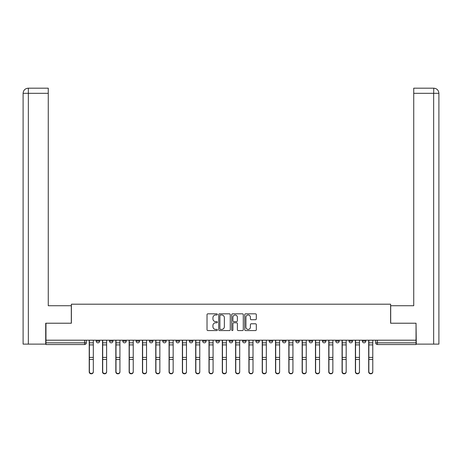 <?xml version="1.0" encoding="UTF-8"?>
<svg xmlns="http://www.w3.org/2000/svg" width="462" height="462" viewBox="0 0 462 462"><rect width="100%" height="100%" fill="white"/><g stroke="black" fill="none" stroke-linecap="round" stroke-linejoin="round"><path stroke-width="0.69" d="M217.354 314.408A0.583 0.583 0 0 0 216.765 313.825L207.865 313.825A0.837 0.837 0 0 0 207.028 314.662L207.028 329.735A0.837 0.837 0 0 0 207.865 330.573L216.765 330.573A0.583 0.583 0 0 0 217.354 329.983A0.583 0.583 0 0 0 216.765 329.4L215.615 329.4A2.68 2.68 0 0 1 212.936 326.721L212.936 325.462A2.68 2.68 0 0 1 215.615 322.782L216.765 322.782A0.583 0.583 0 0 0 217.354 322.199A0.583 0.583 0 0 0 216.765 321.61L215.615 321.61A2.68 2.68 0 0 1 212.936 318.93L212.936 317.677A2.68 2.68 0 0 1 215.615 314.997L216.765 314.997A0.583 0.583 0 0 0 217.354 314.408M362.375 341.135L362.375 340.199L362.375 341.135A1.704 1.704 0 0 0 364.085 342.844A1.704 1.704 0 0 1 362.375 341.135L365.788 341.135A1.704 1.704 0 0 1 364.085 342.844A1.704 1.704 0 0 0 365.788 341.135L365.788 340.199L365.788 341.135M242.602 340.199L242.602 341.135L246.015 341.135A1.704 1.704 0 0 1 244.306 342.844A1.704 1.704 0 0 1 242.602 341.135L242.602 340.199M202.679 340.199L202.679 341.135L206.087 341.135A1.704 1.704 0 0 1 204.383 342.844A1.704 1.704 0 0 1 202.679 341.135L202.679 340.199M176.062 340.199L176.062 341.135L179.475 341.135A1.704 1.704 0 0 1 177.766 342.844A1.704 1.704 0 0 1 176.062 341.135L176.062 340.199M162.751 340.199L162.751 341.135L166.164 341.135A1.704 1.704 0 0 1 164.46 342.844A1.704 1.704 0 0 1 162.751 341.135L162.751 340.199M136.134 340.199L136.134 341.135L139.547 341.135A1.704 1.704 0 0 1 137.843 342.844A1.704 1.704 0 0 1 136.134 341.135L136.134 340.199M255.474 319.727A0.837 0.837 0 0 0 256.312 318.89L256.312 314.662A0.837 0.837 0 0 0 255.474 313.825L245.593 313.825A0.837 0.837 0 0 0 244.756 314.662L244.756 329.735A0.837 0.837 0 0 0 245.593 330.573L255.474 330.573A0.837 0.837 0 0 0 256.312 329.735L256.312 324.624A0.837 0.837 0 0 0 255.474 323.787L251.241 323.787A0.837 0.837 0 0 0 250.404 324.624L250.404 327.16A2.241 2.241 0 0 1 248.163 329.4A2.241 2.241 0 0 1 245.928 327.16L245.928 317.238A2.241 2.241 0 0 1 248.163 314.997A2.241 2.241 0 0 1 250.404 317.238L250.404 318.89A0.837 0.837 0 0 0 251.241 319.727L255.474 319.727M28.344 344.121L23.1 344.121L23.1 93.312C23.406 90.2 25.11 88.496 28.211 88.19L48.267 88.19L48.267 93.312L28.344 93.312L28.344 344.121L45.709 344.121L45.709 323.221L71.385 323.221L71.385 304.198L390.615 304.198L390.615 323.221L416.037 323.221L416.037 340.199L45.963 340.199L45.963 342.844L86.313 342.844L86.313 340.199L86.313 342.844A1.704 1.704 0 0 1 84.61 344.548L45.963 344.548L45.963 342.844M45.963 323.221L45.963 340.199M230.267 314.662A0.837 0.837 0 0 0 229.429 313.825L219.548 313.825A0.837 0.837 0 0 0 218.711 314.662L218.711 329.735A0.837 0.837 0 0 0 219.548 330.573L229.429 330.573A0.837 0.837 0 0 0 230.267 329.735L230.267 314.662M232.571 313.825L242.452 313.825A0.837 0.837 0 0 1 243.289 314.662L243.289 329.735A0.837 0.837 0 0 1 242.452 330.573L238.225 330.573A0.837 0.837 0 0 1 237.387 329.735L237.387 323.619A0.837 0.837 0 0 0 236.55 322.782L233.743 322.782A0.837 0.837 0 0 0 232.906 323.619L232.906 329.983A0.583 0.583 0 0 1 232.317 330.573A0.583 0.583 0 0 1 231.733 329.983L231.733 314.662A0.837 0.837 0 0 1 232.571 313.825M375.687 340.199L375.687 342.844L416.037 342.844L416.037 344.548L377.39 344.548A1.704 1.704 0 0 1 375.687 342.844L375.687 340.199M416.037 340.199L416.037 342.844M349.07 340.199L349.07 341.135L352.483 341.135L352.483 340.199L352.483 341.135A1.704 1.704 0 0 1 350.774 342.844A1.704 1.704 0 0 1 349.07 341.135A1.704 1.704 0 0 0 350.774 342.844M339.172 341.135L339.172 340.199L339.172 341.135A1.704 1.704 0 0 1 337.468 342.844A1.704 1.704 0 0 1 335.758 341.135L339.172 341.135A1.704 1.704 0 0 1 337.468 342.844M335.758 340.199L335.758 341.135M325.866 340.199L325.866 341.135A1.704 1.704 0 0 1 324.157 342.844A1.704 1.704 0 0 1 322.453 341.135L325.866 341.135A1.704 1.704 0 0 1 324.157 342.844M322.453 340.199L322.453 341.135M312.555 340.199L312.555 341.135A1.704 1.704 0 0 1 310.851 342.844A1.704 1.704 0 0 1 309.142 341.135L312.555 341.135M309.142 340.199L309.142 341.135M299.249 340.199L299.249 341.135A1.704 1.704 0 0 1 297.54 342.844A1.704 1.704 0 0 1 295.836 341.135L299.249 341.135M295.836 340.199L295.836 341.135M285.938 340.199L285.938 341.135A1.704 1.704 0 0 1 284.234 342.844A1.704 1.704 0 0 1 282.525 341.135L285.938 341.135M282.525 340.199L282.525 341.135M272.632 340.199L272.632 341.135A1.704 1.704 0 0 1 270.923 342.844A1.704 1.704 0 0 1 269.219 341.135A1.704 1.704 0 0 0 270.923 342.844M269.219 340.199L269.219 341.135L272.632 341.135M259.321 340.199L259.321 341.135A1.704 1.704 0 0 1 257.617 342.844A1.704 1.704 0 0 1 255.913 341.135A1.704 1.704 0 0 0 257.617 342.844M255.913 340.199L255.913 341.135L259.321 341.135M246.015 340.199L246.015 341.135A1.704 1.704 0 0 1 244.306 342.844M232.704 340.199L232.704 341.135A1.704 1.704 0 0 1 231 342.844A1.704 1.704 0 0 1 229.296 341.135L232.704 341.135M229.296 340.199L229.296 341.135M219.398 340.199L219.398 341.135A1.704 1.704 0 0 1 217.694 342.844A1.704 1.704 0 0 1 215.985 341.135L219.398 341.135L219.398 340.199M215.985 340.199L215.985 341.135M206.087 340.199L206.087 341.135M192.781 340.199L192.781 341.135A1.704 1.704 0 0 1 191.077 342.844A1.704 1.704 0 0 1 189.368 341.135L192.781 341.135L192.781 340.199M189.368 340.199L189.368 341.135M179.475 340.199L179.475 341.135L179.475 340.199M166.164 341.135L166.164 340.199L166.164 341.135A1.704 1.704 0 0 1 164.46 342.844M152.858 340.199L152.858 341.135A1.704 1.704 0 0 1 151.149 342.844A1.704 1.704 0 0 1 149.445 341.135A1.704 1.704 0 0 0 151.149 342.844A1.704 1.704 0 0 0 152.858 341.135L152.858 340.199M149.445 340.199L149.445 341.135L152.858 341.135M139.547 340.199L139.547 341.135M126.242 340.199L126.242 341.135A1.704 1.704 0 0 1 124.532 342.844A1.704 1.704 0 0 1 122.828 341.135A1.704 1.704 0 0 0 124.532 342.844A1.704 1.704 0 0 0 126.242 341.135L122.828 341.135L122.828 340.199M109.517 340.199L109.517 341.135L112.93 341.135L112.93 340.199L112.93 341.135A1.704 1.704 0 0 1 111.227 342.844A1.704 1.704 0 0 1 109.517 341.135A1.704 1.704 0 0 0 111.227 342.844M96.212 340.199L96.212 341.135L99.625 341.135L99.625 340.199L99.625 341.135A1.704 1.704 0 0 1 97.915 342.844A1.704 1.704 0 0 1 96.212 341.135A1.704 1.704 0 0 0 97.915 342.844M220.472 314.997A0.583 0.583 0 0 0 219.883 315.581L219.883 328.811A0.583 0.583 0 0 0 220.472 329.4L221.685 329.4A2.68 2.68 0 0 0 224.365 326.721L224.365 317.677A2.68 2.68 0 0 0 221.685 314.997L220.472 314.997M237.387 317.279A2.241 2.241 0 0 0 235.146 315.038A2.241 2.241 0 0 0 232.906 317.279L232.906 320.772A0.837 0.837 0 0 0 233.743 321.61L236.55 321.61A0.837 0.837 0 0 0 237.387 320.772L237.387 317.279M89.218 340.199L89.218 371.922A1.964 1.888 180 0 0 91.262 373.81M93.312 371.621L93.312 371.922A1.964 1.888 180 0 1 91.349 373.81A1.964 1.888 180 0 1 89.385 371.922L89.385 371.621A1.964 1.888 0 0 0 91.349 373.515A1.964 1.888 0 0 0 93.312 371.621L93.312 359.471L89.385 359.471L89.385 371.621M89.385 340.199L89.385 359.471M93.312 340.199L93.312 359.471M102.524 340.199L102.524 371.922A1.964 1.888 180 0 0 104.574 373.81M115.829 340.199L115.829 371.922A1.964 1.888 180 0 0 117.879 373.81M71.298 323.221L71.298 305.734L48.267 305.734L48.267 93.312M28.344 88.19L28.344 93.312L23.1 93.312L23.1 292.937L23.1 93.312C23.4 90.206 25.104 88.502 28.217 88.19M390.702 323.221L390.702 305.734L413.733 305.734L413.733 88.19L433.778 88.19L433.656 93.312L413.733 93.312M438.9 292.937L438.9 93.312L438.9 344.121L416.291 344.121L416.037 323.221M433.656 344.121L433.656 93.312L438.9 93.312C438.594 90.2 436.89 88.496 433.789 88.19M106.618 371.621L106.618 371.922A1.964 1.888 180 0 1 104.655 373.81A1.964 1.888 180 0 1 102.697 371.922L102.697 371.621A1.964 1.888 0 0 0 104.655 373.515A1.964 1.888 0 0 0 106.618 371.621L106.618 359.471L102.697 359.471L102.697 371.621M102.697 340.199L102.697 359.471M106.618 340.199L106.618 359.471M119.929 371.621L119.929 371.922A1.964 1.888 180 0 1 117.966 373.81A1.964 1.888 180 0 1 116.002 371.922L116.002 371.621A1.964 1.888 0 0 0 117.966 373.515A1.964 1.888 0 0 0 119.929 371.621L119.929 359.471L116.002 359.471L116.002 371.621M116.002 340.199L116.002 359.471M119.929 340.199L119.929 359.471M129.141 340.199L129.141 371.922A1.964 1.888 180 0 0 131.185 373.81M142.446 340.199L142.446 371.922A1.964 1.888 180 0 0 144.496 373.81M155.758 340.199L155.758 371.922A1.964 1.888 180 0 0 157.802 373.81M133.235 371.621L133.235 371.922A1.964 1.888 180 0 1 131.272 373.81A1.964 1.888 180 0 1 129.308 371.922L129.308 371.621A1.964 1.888 0 0 0 131.272 373.515A1.964 1.888 0 0 0 133.235 371.621L133.235 359.471L129.308 359.471L129.308 371.621M129.308 340.199L129.308 359.471M133.235 340.199L133.235 359.471M146.541 371.621L146.541 371.922A1.964 1.888 180 0 1 144.583 373.81A1.964 1.888 180 0 1 142.619 371.922L142.619 371.621A1.964 1.888 0 0 0 144.583 373.515A1.964 1.888 0 0 0 146.541 371.621L146.541 359.471L142.619 359.471L142.619 371.621M142.619 340.199L142.619 359.471M146.541 340.199L146.541 359.471M159.852 371.621L159.852 371.922A1.964 1.888 180 0 1 157.888 373.81A1.964 1.888 180 0 1 155.925 371.922L155.925 371.621A1.964 1.888 0 0 0 157.888 373.515A1.964 1.888 0 0 0 159.852 371.621L159.852 359.471L155.925 359.471L155.925 371.621M155.925 340.199L155.925 359.471M159.852 340.199L159.852 359.471M169.063 340.199L169.063 371.922A1.964 1.888 180 0 0 171.113 373.81M173.158 371.621L173.158 371.922A1.964 1.888 180 0 1 171.2 373.81A1.964 1.888 180 0 1 169.236 371.922L169.236 371.621A1.964 1.888 0 0 0 171.2 373.515A1.964 1.888 0 0 0 173.158 371.621L173.158 359.471L169.236 359.471L169.236 371.621M169.236 340.199L169.236 359.471M173.158 340.199L173.158 359.471M182.375 340.199L182.375 371.922A1.964 1.888 180 0 0 184.419 373.81M186.469 371.621L186.469 371.922A1.964 1.888 180 0 1 184.505 373.81A1.964 1.888 180 0 1 182.542 371.922L182.542 371.621A1.964 1.888 0 0 0 184.505 373.515A1.964 1.888 0 0 0 186.469 371.621L186.469 359.471L182.542 359.471L182.542 371.621M182.542 340.199L182.542 359.471M186.469 340.199L186.469 359.471M195.68 340.199L195.68 371.922A1.964 1.888 180 0 0 197.73 373.81M199.775 371.621L199.775 371.922A1.964 1.888 180 0 1 197.817 373.81A1.964 1.888 180 0 1 195.853 371.922L195.853 371.621A1.964 1.888 0 0 0 197.817 373.515A1.964 1.888 0 0 0 199.775 371.621L199.775 359.471L195.853 359.471L195.853 371.621M195.853 340.199L195.853 359.471M199.775 340.199L199.775 359.471M208.991 340.199L208.991 371.922A1.964 1.888 180 0 0 211.036 373.81M213.086 371.621L213.086 371.922A1.964 1.888 180 0 1 211.122 373.81A1.964 1.888 180 0 1 209.159 371.922L209.159 371.621A1.964 1.888 0 0 0 211.122 373.515A1.964 1.888 0 0 0 213.086 371.621L213.086 359.471L209.159 359.471L209.159 371.621M209.159 340.199L209.159 359.471M213.086 340.199L213.086 359.471M222.297 340.199L222.297 371.922A1.964 1.888 180 0 0 224.347 373.81M226.392 371.621L226.392 371.922A1.964 1.888 180 0 1 224.434 373.81A1.964 1.888 180 0 1 222.47 371.922L222.47 371.621A1.964 1.888 0 0 0 224.434 373.515A1.964 1.888 0 0 0 226.392 371.621L226.392 359.471L222.47 359.471L222.47 371.621M222.47 340.199L222.47 359.471M226.392 340.199L226.392 359.471M235.608 340.199L235.608 371.922A1.964 1.888 180 0 0 237.653 373.81M239.703 371.621L239.703 371.922A1.964 1.888 180 0 1 237.739 373.81A1.964 1.888 180 0 1 235.776 371.922L235.776 371.621A1.964 1.888 0 0 0 237.739 373.515A1.964 1.888 0 0 0 239.703 371.621L239.703 359.471L235.776 359.471L235.776 371.621M235.776 340.199L235.776 359.471M239.703 340.199L239.703 359.471M248.914 340.199L248.914 371.922A1.964 1.888 180 0 0 250.964 373.81M253.009 371.621L253.009 371.922A1.964 1.888 180 0 1 251.045 373.81A1.964 1.888 180 0 1 249.087 371.922L249.087 371.621A1.964 1.888 0 0 0 251.045 373.515A1.964 1.888 0 0 0 253.009 371.621L253.009 359.471L249.087 359.471L249.087 371.621M249.087 340.199L249.087 359.471M253.009 340.199L253.009 359.471M262.225 340.199L262.225 371.922A1.964 1.888 180 0 0 264.27 373.81M266.32 371.621L266.32 371.922A1.964 1.888 180 0 1 264.356 373.81A1.964 1.888 180 0 1 262.393 371.922L262.393 371.621A1.964 1.888 0 0 0 264.356 373.515A1.964 1.888 0 0 0 266.32 371.621L266.32 359.471L262.393 359.471L262.393 371.621M262.393 340.199L262.393 359.471M266.32 340.199L266.32 359.471M275.531 340.199L275.531 371.922A1.964 1.888 180 0 0 277.581 373.81M279.625 371.621L279.625 371.922A1.964 1.888 180 0 1 277.662 373.81A1.964 1.888 180 0 1 275.704 371.922L275.704 371.621A1.964 1.888 0 0 0 277.662 373.515A1.964 1.888 0 0 0 279.625 371.621L279.625 359.471L275.704 359.471L275.704 371.621M275.704 340.199L275.704 359.471M279.625 340.199L279.625 359.471M288.842 340.199L288.842 371.922A1.964 1.888 180 0 0 290.887 373.81M292.937 371.621L292.937 371.922A1.964 1.888 180 0 1 290.973 373.81A1.964 1.888 180 0 1 289.01 371.922L289.01 371.621A1.964 1.888 0 0 0 290.973 373.515A1.964 1.888 0 0 0 292.937 371.621L292.937 359.471L289.01 359.471L289.01 371.621M289.01 340.199L289.01 359.471M292.937 340.199L292.937 359.471M302.148 340.199L302.148 371.922A1.964 1.888 180 0 0 304.198 373.81M306.242 371.621L306.242 371.922A1.964 1.888 180 0 1 304.279 373.81A1.964 1.888 180 0 1 302.321 371.922L302.321 371.621A1.964 1.888 0 0 0 304.279 373.515A1.964 1.888 0 0 0 306.242 371.621L306.242 359.471L302.321 359.471L302.321 371.621M302.321 340.199L302.321 359.471M306.242 340.199L306.242 359.471M315.459 340.199L315.459 371.922A1.964 1.888 180 0 0 317.504 373.81M319.554 371.621L319.554 371.922A1.964 1.888 180 0 1 317.59 373.81A1.964 1.888 180 0 1 315.627 371.922L315.627 371.621A1.964 1.888 0 0 0 317.59 373.515A1.964 1.888 0 0 0 319.554 371.621L319.554 359.471L315.627 359.471L315.627 371.621M315.627 340.199L315.627 359.471M319.554 340.199L319.554 359.471M328.765 340.199L328.765 371.922A1.964 1.888 180 0 0 330.815 373.81M332.859 371.621L332.859 371.922A1.964 1.888 180 0 1 330.896 373.81A1.964 1.888 180 0 1 328.938 371.922L328.938 371.621A1.964 1.888 0 0 0 330.896 373.515A1.964 1.888 0 0 0 332.859 371.621L332.859 359.471L328.938 359.471L328.938 371.621M328.938 340.199L328.938 359.471M332.859 340.199L332.859 359.471M342.071 340.199L342.071 371.922A1.964 1.888 180 0 0 344.121 373.81M346.171 371.621L346.171 371.922A1.964 1.888 180 0 1 344.207 373.81A1.964 1.888 180 0 1 342.244 371.922L342.244 371.621A1.964 1.888 0 0 0 344.207 373.515A1.964 1.888 0 0 0 346.171 371.621L346.171 359.471L342.244 359.471L342.244 371.621M342.244 340.199L342.244 359.471M346.171 340.199L346.171 359.471M355.382 340.199L355.382 371.922A1.964 1.888 180 0 0 357.426 373.81M359.476 371.621L359.476 371.922A1.964 1.888 180 0 1 357.513 373.81A1.964 1.888 180 0 1 355.555 371.922L355.555 371.621A1.964 1.888 0 0 0 357.513 373.515A1.964 1.888 0 0 0 359.476 371.621L359.476 359.471L355.555 359.471L355.555 371.621M355.555 340.199L355.555 359.471M359.476 340.199L359.476 359.471M368.688 340.199L368.688 371.922A1.964 1.888 180 0 0 370.738 373.81M372.782 371.621L372.782 371.922A1.964 1.888 180 0 1 370.824 373.81A1.964 1.888 180 0 1 368.861 371.922L368.861 371.621A1.964 1.888 0 0 0 370.824 373.515A1.964 1.888 0 0 0 372.782 371.621L372.782 359.471L368.861 359.471L368.861 371.621M368.861 340.199L368.861 359.471M372.782 340.199L372.782 359.471M84.61 340.199L84.61 344.548M377.39 340.199L377.39 344.548M89.218 342.844L93.312 342.844M93.312 357.415L89.385 357.415M93.312 344.9L89.385 344.9M102.524 342.844L106.618 342.844M115.829 342.844L119.929 342.844M23.1 93.312L23.1 292.937M106.618 357.415L102.697 357.415M106.618 344.9L102.697 344.9M119.929 357.415L116.002 357.415M119.929 344.9L116.002 344.9M129.141 342.844L133.235 342.844M142.446 342.844L146.541 342.844M155.758 342.844L159.852 342.844M133.235 357.415L129.308 357.415M133.235 344.9L129.308 344.9M146.541 357.415L142.619 357.415M146.541 344.9L142.619 344.9M159.852 357.415L155.925 357.415M159.852 344.9L155.925 344.9M169.063 342.844L173.158 342.844M173.158 357.415L169.236 357.415M173.158 344.9L169.236 344.9M182.375 342.844L186.469 342.844M186.469 357.415L182.542 357.415M186.469 344.9L182.542 344.9M195.68 342.844L199.775 342.844M199.775 357.415L195.853 357.415M199.775 344.9L195.853 344.9M208.991 342.844L213.086 342.844M213.086 357.415L209.159 357.415M213.086 344.9L209.159 344.9M222.297 342.844L226.392 342.844M226.392 357.415L222.47 357.415M226.392 344.9L222.47 344.9M235.608 342.844L239.703 342.844M239.703 357.415L235.776 357.415M239.703 344.9L235.776 344.9M248.914 342.844L253.009 342.844M253.009 357.415L249.087 357.415M253.009 344.9L249.087 344.9M262.225 342.844L266.32 342.844M266.32 357.415L262.393 357.415M266.32 344.9L262.393 344.9M275.531 342.844L279.625 342.844M279.625 357.415L275.704 357.415M279.625 344.9L275.704 344.9M288.842 342.844L292.937 342.844M292.937 357.415L289.01 357.415M292.937 344.9L289.01 344.9M302.148 342.844L306.242 342.844M306.242 357.415L302.321 357.415M306.242 344.9L302.321 344.9M315.459 342.844L319.554 342.844M319.554 357.415L315.627 357.415M319.554 344.9L315.627 344.9M328.765 342.844L332.859 342.844M332.859 357.415L328.938 357.415M332.859 344.9L328.938 344.9M342.071 342.844L346.171 342.844M346.171 357.415L342.244 357.415M346.171 344.9L342.244 344.9M355.382 342.844L359.476 342.844M359.476 357.415L355.555 357.415M359.476 344.9L355.555 344.9M368.688 342.844L372.782 342.844M372.782 357.415L368.861 357.415M372.782 344.9L368.861 344.9"/></g></svg>
